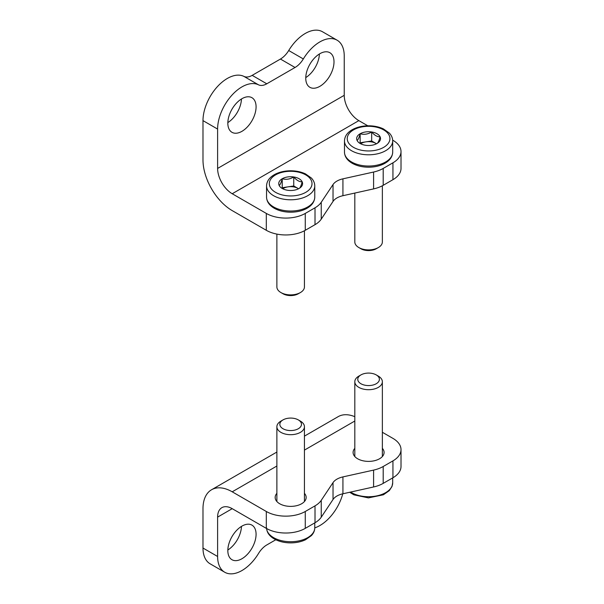 <?xml version="1.0" encoding="UTF-8"?>
<svg xmlns="http://www.w3.org/2000/svg" width="604" height="604" viewBox="0 0 604 604"><rect width="100%" height="100%" fill="white"/><g stroke="black" fill="none" stroke-linecap="round" stroke-linejoin="round"><path stroke-width="0.91" d="M401.011 449.625L401.011 466.499A27.55 15.908 180 0 1 392.94 477.749L383.2 483.374A27.55 15.908 180 0 1 373.597 486.967L342.929 493.77A17.222 9.943 180 0 0 333.031 499.485L321.245 517.19A27.55 15.908 180 0 1 315.009 522.739L305.269 528.364L305.269 511.49L315.009 505.865A27.55 15.908 180 0 0 321.245 500.323L333.031 482.619A17.222 9.943 180 0 1 342.929 476.903L373.597 470.101A27.55 15.908 180 0 0 383.2 466.499L392.94 460.875A27.55 15.908 180 0 0 401.011 449.625A27.55 15.908 180 0 0 392.94 438.383L382.362 432.275M304.439 493.332A15.5 8.947 180 0 1 306.16 497.432A15.5 8.947 180 0 1 290.66 506.379A15.5 8.947 180 0 1 275.16 497.432A15.5 8.947 180 0 1 276.881 493.332M382.362 448.342A15.5 8.947 180 0 1 384.084 452.441A15.5 8.947 180 0 1 368.583 461.388A15.5 8.947 180 0 1 353.091 452.441A15.5 8.947 180 0 1 354.812 448.342M305.269 511.49A27.55 15.908 180 0 1 266.311 511.49L232.215 491.807A41.329 23.858 -120 0 0 211.551 489.761A41.329 23.858 -120 0 0 202.989 508.681L202.989 548.047A34.436 19.887 120 0 0 210.124 563.811L224.733 572.245A34.436 19.887 120 0 0 258.512 553.483A17.222 9.943 120 0 1 266.787 544.951L275.802 539.75M354.812 416.692A41.329 23.858 -120 0 0 338.18 416.647L304.439 436.133M227.836 549.995A19.977 11.529 120 0 0 241.457 526.409M241.955 558.73A19.977 11.529 120 0 0 255.001 541.131A19.977 11.529 120 0 0 251.944 525.125A19.977 11.529 120 0 0 231.966 536.654A19.977 11.529 120 0 0 231.966 559.719A19.977 11.529 120 0 0 241.955 558.73M314.767 527.873A34.436 19.887 120 0 0 342.77 493.808M224.733 572.245A34.436 19.887 120 0 1 217.606 556.48L217.606 517.115L232.215 508.674A20.664 11.929 -120 0 0 221.879 507.654A20.664 11.929 -120 0 0 217.606 517.115M305.269 528.364A27.55 15.908 180 0 1 266.311 528.364L266.311 511.49M232.215 508.674L266.311 528.364M360.935 374.91L358.844 376.118A13.779 7.95 0 0 0 354.812 381.743A13.779 7.95 0 0 0 368.583 389.701A13.779 7.95 0 0 0 382.362 381.743A13.779 7.95 0 0 0 378.331 376.118L376.232 374.91A10.819 6.244 0 0 0 360.935 374.91A10.819 6.244 0 0 0 360.935 383.744A10.819 6.244 0 0 0 376.232 383.744A10.819 6.244 0 0 0 376.232 374.91L378.331 376.118M283.012 419.901L280.92 421.109A13.779 7.95 0 0 0 276.881 426.734A13.779 7.95 0 0 0 290.66 434.691A13.779 7.95 0 0 0 304.439 426.734A13.779 7.95 0 0 0 300.399 421.109L298.308 419.901A10.819 6.244 0 0 0 283.012 419.901A10.819 6.244 0 0 0 283.012 428.734A10.819 6.244 0 0 0 298.308 428.734A10.819 6.244 0 0 0 298.308 419.901L300.399 421.109M337.1 40.189A34.436 19.887 120 0 1 344.235 55.953L344.235 95.319A20.664 11.929 60 0 0 358.844 120.626L232.215 193.741L266.311 213.423A27.55 15.908 0 0 0 305.269 213.423L315.009 207.799A27.55 15.908 0 0 0 321.245 202.257L333.031 184.552A17.222 9.943 0 0 1 342.929 178.837L373.597 172.034A27.55 15.908 0 0 0 383.2 168.433L392.94 162.808L392.94 179.682L383.2 185.307A27.55 15.908 0 0 1 373.597 188.901L342.929 195.704A17.222 9.943 0 0 0 333.031 201.419L321.245 219.131A27.55 15.908 0 0 1 315.009 224.673L305.269 230.298A27.55 15.908 0 0 1 266.311 230.298L232.215 210.615A41.329 23.858 60 0 1 202.989 160L202.989 120.626A34.436 19.887 120 0 1 217.599 86.425A34.436 19.887 120 0 1 243.903 76.391A17.222 9.943 120 0 0 252.178 75.357L280.437 59.049A17.222 9.943 120 0 0 288.712 50.517A34.436 19.887 120 0 1 322.491 31.755L337.1 40.189A34.436 19.887 120 0 0 303.329 58.95L288.712 50.517M392.94 179.682A27.55 15.908 0 0 0 401.011 168.433L401.011 151.559A27.55 15.908 0 0 0 392.94 140.317L392.668 140.158M305.767 77.591A19.977 11.529 120 0 0 319.388 54.005M227.836 122.582A19.977 11.529 120 0 0 241.457 98.996M319.878 53.703A19.977 11.529 120 0 0 306.832 71.31A19.977 11.529 120 0 0 309.897 87.316A19.977 11.529 120 0 0 329.867 75.779A19.977 11.529 120 0 0 329.867 52.714A19.977 11.529 120 0 0 319.878 53.703M241.955 98.694A19.977 11.529 120 0 0 228.908 116.3A19.977 11.529 120 0 0 231.966 132.306A19.977 11.529 120 0 0 251.944 120.77A19.977 11.529 120 0 0 251.944 97.705A19.977 11.529 120 0 0 241.955 98.694M232.215 193.741A20.664 11.929 60 0 1 217.606 168.433L217.606 129.067A34.436 19.887 120 0 1 232.215 94.858A34.436 19.887 120 0 1 258.512 84.824A17.222 9.943 120 0 0 266.787 83.797L295.046 67.482A17.222 9.943 120 0 0 303.329 58.95M392.94 162.808A27.55 15.908 0 0 0 401.011 151.559M358.844 120.626L367.798 125.798M299.093 188.486C300.12 187.98 301.147 185.768 302.181 181.834A11.929 6.886 180 0 1 299.093 188.486A11.929 6.886 180 0 1 287.572 190.268A11.929 6.886 180 0 1 282.227 188.486A11.929 6.886 180 0 1 279.139 185.398A11.929 6.886 180 0 1 282.227 178.746C281.2 182.65 280.173 184.869 279.139 185.398M293.748 176.964A11.929 6.886 180 0 1 302.181 181.834C299.38 181.91 296.564 180.286 293.748 176.964C289.928 179.252 286.092 179.849 282.227 178.746A11.929 6.886 180 0 1 293.748 176.964L293.748 185.964L298.595 188.758M304.439 230.758L304.439 286.93A13.779 7.95 180 0 1 300.399 292.555A13.779 7.95 180 0 1 280.92 292.555L280.92 292.555A13.779 7.95 180 0 1 276.881 286.93L276.881 234.103M283.012 293.763L280.92 292.555L283.012 293.763A10.819 6.244 180 0 0 298.308 293.763L300.399 292.555M282.008 188.214L282.227 187.746L287.987 186.855A10.328 5.965 180 0 1 297.968 188.395A10.328 5.965 180 0 1 298.565 188.773M282.763 188.765A10.328 5.965 180 0 1 287.987 186.855L293.748 185.964M282.227 187.746L282.227 178.746M377.024 143.495C378.044 142.989 379.07 140.777 380.112 136.844A11.929 6.886 180 0 1 377.024 143.495A11.929 6.886 180 0 1 365.495 145.277A11.929 6.886 180 0 1 360.15 143.495A11.929 6.886 180 0 1 357.062 140.407A11.929 6.886 180 0 1 360.15 133.756C359.131 137.659 358.096 139.879 357.062 140.407M371.671 131.974A11.929 6.886 180 0 1 380.112 136.844C377.304 136.919 374.495 135.296 371.671 131.974C367.859 134.262 364.016 134.858 360.15 133.756A11.929 6.886 180 0 1 371.671 131.974L371.671 140.974L376.519 143.767M382.362 185.768L382.362 241.94A13.779 7.95 180 0 1 378.331 247.564A13.779 7.95 180 0 1 358.844 247.564L358.844 247.564A13.779 7.95 180 0 1 354.812 241.94L354.812 193.069M360.935 248.773L358.844 247.564L360.935 248.773A10.819 6.244 180 0 0 376.232 248.773L378.331 247.564M359.931 143.224L360.15 142.755L365.911 141.864A10.328 5.965 180 0 1 375.892 143.405A10.328 5.965 180 0 1 376.496 143.782M360.686 143.775A10.328 5.965 180 0 1 365.911 141.864L371.671 140.974M360.15 142.755L360.15 133.756M315.009 522.739L315.009 505.865M383.2 483.374L383.2 466.499M392.94 477.749L392.94 460.875M232.215 491.807L276.881 466.016M304.439 450.108L354.812 421.026M217.606 556.48L202.989 548.047M321.245 517.19L321.245 500.323M333.031 499.485L333.031 482.619M342.929 493.77L342.929 476.903M373.597 486.967L373.597 470.101M350.599 492.071A24.107 13.915 0 0 0 377.175 495.816A24.107 13.915 0 0 0 392.691 482.807L392.691 477.885M266.583 528.515A24.107 13.915 0 0 0 291.287 541.712A24.107 13.915 0 0 0 314.767 527.798L314.767 522.875M383.2 168.433L383.2 185.307M315.009 207.799L315.009 224.673M305.269 213.423L305.269 230.298M344.235 95.319L217.606 168.433M217.606 129.067L202.989 120.626M266.311 213.423L266.311 230.298M373.597 172.034L373.597 188.901M342.929 178.837L342.929 195.704M333.031 184.552L333.031 201.419M321.245 202.257L321.245 219.131M258.512 84.824L243.903 76.391M266.787 83.797L252.178 75.357M295.046 67.482L280.437 59.049M275.56 192.336A21.351 12.329 180 0 1 285.133 171.71A21.351 12.329 180 0 1 311.286 186.81A21.351 12.329 180 0 1 275.56 192.336M273.612 195.711A24.107 13.915 180 0 1 266.553 185.866C266.779 180.792 269.905 176.791 275.915 173.854C280.233 171.853 285.103 170.826 290.532 170.781C296.088 170.796 301.071 171.83 305.481 173.892L311.37 178.029C313.597 180.385 314.729 182.997 314.767 185.866A24.107 13.915 180 0 1 299.886 198.724A24.107 13.915 180 0 1 273.612 195.711M273.612 206.953A24.107 13.915 180 0 1 266.553 197.115C266.711 201.615 269.256 205.315 274.186 208.214C278.882 210.849 284.416 212.17 290.788 212.193C296.217 212.155 301.086 211.128 305.405 209.127C311.415 206.191 314.541 202.189 314.767 197.115A24.107 13.915 180 0 1 299.886 209.973A24.107 13.915 180 0 1 273.612 206.953M353.491 147.346A21.351 12.329 180 0 1 363.057 126.719A21.351 12.329 180 0 1 389.21 141.819A21.351 12.329 180 0 1 353.491 147.346M351.543 150.721A24.107 13.915 180 0 1 344.476 140.875C344.71 135.802 347.829 131.8 353.846 128.863C358.157 126.863 363.027 125.836 368.455 125.791C374.019 125.806 379.002 126.84 383.404 128.901L389.293 133.039C391.528 135.394 392.66 138.006 392.691 140.875A24.107 13.915 180 0 1 377.81 153.733A24.107 13.915 180 0 1 351.543 150.721M351.543 161.963A24.107 13.915 180 0 1 344.476 152.125C344.635 156.625 347.179 160.324 352.109 163.223C356.805 165.858 362.34 167.18 368.712 167.202C374.14 167.165 379.018 166.138 383.329 164.137C389.346 161.2 392.464 157.199 392.691 152.125A24.107 13.915 180 0 1 377.81 164.983A24.107 13.915 180 0 1 351.543 161.963M211.551 489.761L276.881 452.041M349.678 492.275L353.846 494.819L368.455 497.892L383.404 494.782L389.293 490.644L391.996 486.484L392.691 482.807M382.362 456.541L382.362 381.743M354.812 456.541L354.812 381.743M266.553 527.798C266.779 532.871 269.905 536.873 275.915 539.81C280.233 541.818 285.103 542.837 290.532 542.883C296.088 542.875 301.071 541.833 305.481 539.772L311.37 535.635C313.597 533.279 314.729 530.667 314.767 527.798M304.439 501.531L304.439 426.734M276.881 501.531L276.881 426.734M266.553 185.866L266.553 197.115M314.767 185.866L314.767 197.115M344.476 140.875L344.476 152.125M392.691 140.875L392.691 152.125"/></g></svg>
